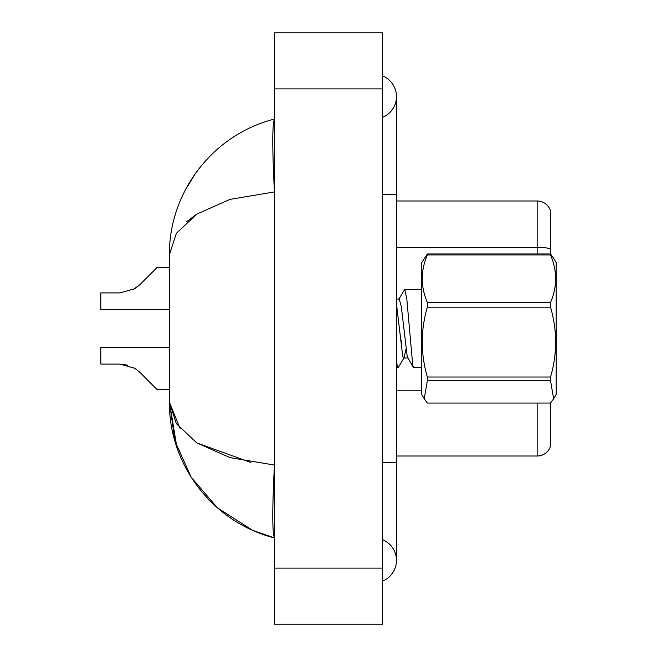 <?xml version="1.0" encoding="UTF-8"?>
<svg xmlns="http://www.w3.org/2000/svg" width="657" height="657" viewBox="0 0 657 657"><rect width="100%" height="100%" fill="white"/><g stroke="black" fill="none" stroke-linecap="round" stroke-linejoin="round"><path stroke-width="0.99" d="M550.591 212.203L550.591 254.021L553.646 258.234L550.533 253.955L550.533 254.965L427.346 254.965C420.554 270.733 420.554 286.567 427.346 302.466L427.346 307.172C420.554 330.356 420.554 353.63 427.346 377.011L427.346 380.707L424.225 398.766L427.346 403.045L550.533 403.045L553.646 398.766L550.533 380.707L427.346 380.707M550.591 249.06L550.591 249.06A14.011 2.431 180 0 0 537.139 247.303L537.139 200.993A14.011 14.011 0 0 1 550.591 211.078A14.011 14.011 0 0 0 537.139 200.993L396.458 200.993M550.591 402.979L550.591 445.922A14.011 14.011 0 0 1 537.139 456.007L396.458 456.007M550.591 249.258L550.591 254.021M139.842 372.297L156.859 389.314L139.842 372.297L156.859 389.314L139.842 372.297L156.859 389.314L139.842 372.297L156.859 389.314L139.842 372.297L156.859 389.314L139.842 372.297L156.859 389.314L139.842 372.297L156.859 389.314L139.842 372.297L156.859 389.314L139.842 372.297L156.859 389.314L139.842 372.297L156.859 389.314L139.842 372.297L156.859 389.314L139.842 372.297L156.859 389.314L139.842 372.297L156.859 389.314L139.842 372.297L134.792 368.29L139.842 372.297M169.465 347.274L100.808 347.274L100.808 364.093L120.026 364.093L127.688 365.161L120.026 364.093L100.808 364.093L120.026 364.093L127.688 365.161L120.026 364.093L100.808 364.093L120.026 364.093L127.688 365.161L120.026 364.093L100.808 364.093L120.026 364.093L127.688 365.161L120.026 364.093L100.808 364.093L120.026 364.093L127.688 365.161L120.026 364.093L100.808 364.093L120.026 364.093L127.688 365.161L120.026 364.093L100.808 364.093L120.026 364.093L134.792 368.29M132.985 289.729L139.842 284.703L156.859 267.686L139.842 284.703L156.859 267.686L139.842 284.703L156.859 267.686L139.842 284.703L156.859 267.686L139.842 284.703L156.859 267.686L139.842 284.703L156.859 267.686L139.842 284.703L156.859 267.686L139.842 284.703L156.859 267.686L139.842 284.703L156.859 267.686L139.842 284.703L156.859 267.686L139.842 284.703L156.859 267.686L139.842 284.703L156.859 267.686L139.842 284.703L134.792 288.71L139.842 284.703L134.792 288.71L120.026 292.907L100.808 292.907L100.808 309.726L169.465 309.726M382.448 462.314L396.458 462.314L396.458 96.604A22.42 22.42 0 0 1 382.448 117.389A22.42 22.42 0 0 0 382.448 75.818A22.42 22.42 0 0 1 396.458 96.604A22.42 22.42 0 0 0 382.448 75.818A22.42 22.42 0 0 1 396.458 96.604M382.448 581.182A22.42 22.42 0 0 0 382.448 539.611A22.42 22.42 0 0 1 382.448 581.182A22.42 22.42 0 0 0 396.458 560.396A22.42 22.42 0 0 1 382.448 581.182M169.563 249.463L169.465 254.694C168.701 195.301 209.961 135.449 274.552 119.024C272.236 123.089 272.195 147.398 274.429 191.943L229.999 199.375L196.755 214.125L176.322 233.375L169.465 254.694L169.465 402.306L174.951 441.118L191.179 477.228L217.492 507.91L252.534 530.289M274.552 624.15L382.448 624.15L382.448 32.85L274.552 32.85L274.552 624.15M274.552 194.686L274.429 191.943M274.429 465.057C272.195 509.504 272.244 533.812 274.56 537.976C210.002 521.535 168.627 461.674 169.465 402.306L176.339 423.65L196.648 442.81L229.991 457.625L274.429 465.057L274.552 462.495M195.687 173.078L185.266 190.054M252.641 530.339L274.552 537.976M186.67 221.696L196.829 214.075M250.81 462.429L196.886 442.958M180.117 428.66L169.465 402.306L176.864 447.228M139.842 284.703L134.792 288.71L120.026 292.907L134.792 288.71L139.842 284.703L134.792 288.71L139.842 284.703L134.792 288.71L120.026 292.907L134.792 288.71L139.842 284.703L134.792 288.71L139.842 284.703L134.792 288.71L120.026 292.907L134.792 288.71L139.842 284.703L134.792 288.71L139.842 284.703L134.792 288.71L120.026 292.907L134.792 288.71L139.842 284.703L134.792 288.71L139.842 284.703L134.792 288.71L120.026 292.907L134.792 288.71L139.842 284.703L134.792 288.71L139.842 284.703L134.792 288.71L120.026 292.907M553.67 258.283L556.192 262.644L556.192 394.356L553.646 398.766M427.346 302.466L550.533 302.466L550.533 307.172L427.346 307.172M427.346 377.011L550.533 377.011C557.317 353.827 557.317 330.545 550.533 307.172M550.533 377.011L550.533 380.707M427.346 254.965L427.346 253.955L421.679 262.644L421.679 394.356L424.225 398.766M421.679 367.649L413.664 367.649L412.785 365.678L406.847 299.296L404.761 289.351L398.742 299.362M401.657 340.761L401.14 347.052M405.895 349.294L404.154 357.58L398.471 367.32L398.093 367.649L397.214 365.678L396.458 360.956M427.346 253.955L550.533 253.955M550.533 302.466C557.317 286.698 557.317 270.865 550.533 254.965M404.154 357.58L403.653 358.016L402.774 356.529L396.458 303.895M413.31 367.353L407.217 356.529L401.287 306.482L399.201 298.984L396.458 298.984M169.465 389.314L156.859 389.314L149.845 382.308M127.688 365.161L120.026 364.093M149.845 274.692L156.859 267.686L169.465 267.686M537.139 253.955L537.139 247.303L396.458 247.303M537.139 456.007L537.139 403.045M421.679 390.225L396.458 390.225M382.448 194.686L396.458 194.686M274.552 568.1L382.448 568.1M274.552 88.9L382.448 88.9M396.458 462.314L396.458 560.396M396.458 367.649L398.093 367.649M404.761 289.351L421.679 289.351M403.653 358.016L408.096 358.016"/></g></svg>
